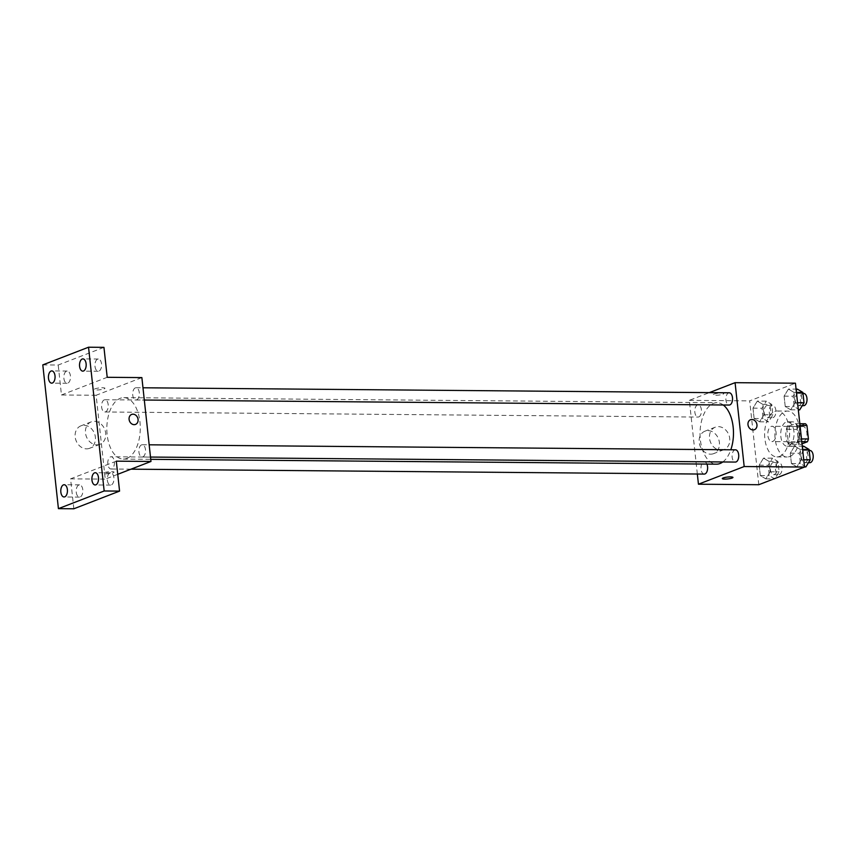 <?xml version="1.0" encoding="UTF-8"?>
<svg xmlns="http://www.w3.org/2000/svg" width="856" height="856" viewBox="0 0 856 856"><rect width="100%" height="100%" fill="white"/><g stroke="black" fill="none" stroke-linecap="round" stroke-linejoin="round"><path stroke-width="0.64" stroke-dasharray="4.28 3.21" d="M772.786 441.396A7.651 4.162 -89.5 0 0 776.125 433.136A7.651 4.162 -89.5 0 0 772.037 426.256A7.651 4.162 -89.5 0 0 767.811 433.874A7.651 4.162 -89.5 0 0 771.909 441.568A7.651 4.162 -89.5 0 0 772.786 441.396M803.602 441.664A7.651 4.162 -89.5 0 0 806.941 433.404A7.651 4.162 -89.5 0 0 802.853 426.523A7.651 4.162 -89.5 0 0 798.627 434.142A7.651 4.162 -89.5 0 0 802.725 441.824A7.651 4.162 -89.5 0 0 803.602 441.664M800.018 425.518L796.69 425.486A11.46 6.238 -89.5 0 0 795.203 423.688L787.884 426.513A11.46 6.238 -89.5 0 0 786.889 429.273L788.344 442.691L798.616 442.777L797.161 429.359A11.46 6.238 -89.5 0 1 798.156 426.609L805.475 423.774M802.008 443.836L800.103 444.574A11.46 6.238 -89.5 0 1 798.616 442.777M796.69 425.486L798.145 438.903L801.484 438.935M801.783 441.696L797.15 441.664L789.831 444.489L800.103 444.574M797.15 441.664A11.46 6.238 -89.5 0 0 798.145 438.903M788.344 442.691A11.46 6.238 -89.5 0 0 789.831 444.489M799.055 431.563A12.241 6.666 90.5 0 1 792.41 446.329A12.241 6.666 90.5 0 1 785.851 434.035A12.241 6.666 90.5 0 1 792.624 421.848A12.241 6.666 90.5 0 1 799.055 431.563M793.919 431.52A12.241 6.666 -89.5 0 0 787.488 421.805A12.241 6.666 -89.5 0 0 780.715 433.992A12.241 6.666 -89.5 0 0 787.274 446.286A12.241 6.666 -89.5 0 0 788.686 446.03A12.241 6.666 -89.5 0 0 793.919 431.52M786.889 429.273L797.161 429.359M795.203 423.688L799.825 423.731M787.884 426.513L798.156 426.609M789.821 456.505A22.951 12.487 -89.5 0 0 799.825 431.713A22.951 12.487 -89.5 0 0 787.573 411.083A22.951 12.487 -89.5 0 0 774.894 433.939A22.951 12.487 -89.5 0 0 787.188 456.997A22.951 12.487 -89.5 0 0 789.821 456.505M779.548 456.419A22.951 12.487 -89.5 0 0 789.553 431.627A22.951 12.487 -89.5 0 0 777.302 410.998A22.951 12.487 -89.5 0 0 764.622 433.853A22.951 12.487 -89.5 0 0 776.916 456.911A22.951 12.487 -89.5 0 0 779.548 456.419M788.44 389.063L793.897 392.358L795.031 402.727L790.687 409.81L785.23 406.514L784.096 396.146L788.44 389.063L793.897 392.358L795.031 402.727L790.687 409.81L785.23 406.514L784.096 396.146L788.44 389.063L796.069 389.127M757.335 401.079L762.792 404.374L763.927 414.743L759.582 421.826L754.125 418.531L752.991 408.151L757.335 401.079L762.792 404.374L763.927 414.743L759.582 421.826L754.125 418.531L752.991 408.151L757.335 401.079L766.323 401.154L771.78 404.449L772.915 414.818L768.57 421.901L763.113 418.605L761.979 408.237L766.323 401.154M758.791 484.721L749.685 400.865L795.427 383.188M794.635 446.083L800.093 449.379L801.227 459.758L796.883 466.841L791.426 463.545L790.291 453.166L794.635 446.083L800.093 449.379L801.227 459.758L796.883 466.841L791.426 463.545L790.291 453.166L794.635 446.083L802.265 446.147M763.531 458.099L768.988 461.395L770.122 471.774L765.778 478.857L760.321 475.562L759.186 465.183L763.531 458.099L768.988 461.395L770.122 471.774L765.778 478.857L760.321 475.562L759.186 465.183L763.531 458.099L772.519 458.174L777.976 461.47L779.11 471.849L775.076 478.429M722.817 461.962A30.73 16.724 -89.5 0 0 730.821 449.785M723.256 404.995A30.73 16.724 -89.5 0 0 717.028 402.705A30.73 16.724 -89.5 0 0 700.037 433.297A30.73 16.724 -89.5 0 0 716.493 464.166M697.34 474.021L689.337 400.341L709.314 392.626M698.764 416.925A6.12 3.328 -89.5 0 0 701.428 410.313A6.12 3.328 -89.5 0 0 698.164 404.813A6.12 3.328 -89.5 0 0 694.783 410.901A6.12 3.328 -89.5 0 0 698.057 417.054A6.12 3.328 -89.5 0 0 698.764 416.925M729.269 392.797A6.12 3.328 -89.5 0 0 725.888 398.885A6.12 3.328 -89.5 0 0 729.162 405.038M735.465 449.828A6.12 3.328 -89.5 0 0 732.083 455.916A6.12 3.328 -89.5 0 0 735.358 462.069M704.253 474.085A6.12 3.328 90.5 0 1 700.989 468.585A6.12 3.328 90.5 0 1 703.653 461.973A6.12 3.328 90.5 0 1 704.36 461.844A6.12 3.328 90.5 0 1 706.906 464.091M689.337 400.341L749.685 400.865M710.576 454.183A12.038 9.876 68.9 0 0 713.637 453.637A12.038 9.876 68.9 0 0 718.505 438.85A12.038 9.876 68.9 0 0 704.959 431.178A12.038 9.876 68.9 0 0 699.523 444.168A12.038 9.876 68.9 0 0 710.576 454.183M723.01 394.177A5.361 0.952 173.8 0 0 723.834 393.567A5.361 0.952 173.8 0 0 718.409 393.204A5.361 0.952 173.8 0 0 713.187 394.723A5.361 0.952 173.8 0 0 717.071 395.215A5.361 0.952 173.8 0 0 723.01 394.177A5.361 0.952 173.8 0 0 723.834 393.567A5.361 0.952 173.8 0 0 718.409 393.204A5.361 0.952 173.8 0 0 713.187 394.723A5.361 0.952 173.8 0 0 717.071 395.215A5.361 0.952 173.8 0 0 723.01 394.188M722.293 478.579L722.293 478.579A5.361 0.952 -6.2 0 1 723.127 477.958A5.361 0.952 -6.2 0 1 729.055 476.931A5.361 0.952 -6.2 0 1 732.95 477.423L732.95 477.423M720.902 450.203A12.038 9.876 68.9 0 0 723.962 449.646A12.038 9.876 68.9 0 0 728.831 434.859A12.038 9.876 68.9 0 0 715.284 427.187A12.038 9.876 68.9 0 0 709.849 440.177A12.038 9.876 68.9 0 0 720.902 450.203M754.404 429.712L754.404 429.712A5.361 4.398 -111.1 0 1 753.034 429.958A5.361 4.398 -111.1 0 1 748.123 425.496A5.361 4.398 -111.1 0 1 750.541 419.718L750.541 419.718M126.827 458.431A30.73 16.724 -89.5 0 0 140.213 425.25A30.73 16.724 -89.5 0 0 123.82 397.633A30.73 16.724 -89.5 0 0 106.829 428.225A30.73 16.724 -89.5 0 0 123.296 459.094A30.73 16.724 -89.5 0 0 126.827 458.431M110.445 456.89A6.12 3.328 90.5 0 1 111.152 456.762A6.12 3.328 90.5 0 1 114.437 462.914A6.12 3.328 90.5 0 1 111.045 469.002A6.12 3.328 90.5 0 1 107.781 463.503A6.12 3.328 90.5 0 1 110.445 456.89M136.66 399.827A6.12 3.328 -89.5 0 0 139.325 393.225A6.12 3.328 -89.5 0 0 136.061 387.725A6.12 3.328 -89.5 0 0 132.68 393.814A6.12 3.328 -89.5 0 0 135.954 399.966A6.12 3.328 -89.5 0 0 136.66 399.827M142.856 456.858A6.12 3.328 -89.5 0 0 145.52 450.245A6.12 3.328 -89.5 0 0 142.256 444.745A6.12 3.328 -89.5 0 0 138.875 450.845A6.12 3.328 -89.5 0 0 142.149 456.986A6.12 3.328 -89.5 0 0 142.856 456.858M105.556 411.843A6.12 3.328 -89.5 0 0 108.22 405.241A6.12 3.328 -89.5 0 0 104.956 399.731A6.12 3.328 -89.5 0 0 101.575 405.83A6.12 3.328 -89.5 0 0 104.849 411.982A6.12 3.328 -89.5 0 0 105.556 411.843M117.743 474.299L105.234 479.125L96.129 395.269L141.871 377.592M73.83 508.785L70.577 478.836L105.234 479.125M42.8 364.891L58.208 365.02L103.951 347.354M96.129 395.269L61.461 394.969L58.208 365.02M86.552 448.844A12.038 9.876 68.9 0 0 89.613 448.298A12.038 9.876 68.9 0 0 94.492 433.51A12.038 9.876 68.9 0 0 80.935 425.839A12.038 9.876 68.9 0 0 75.499 438.828A12.038 9.876 68.9 0 0 86.552 448.844M61.461 394.969L107.203 377.303M104.122 388.881A5.361 0.952 173.8 0 0 104.956 388.271A5.361 0.952 173.8 0 0 99.521 387.907A5.361 0.952 173.8 0 0 94.299 389.427A5.361 0.952 173.8 0 0 98.183 389.919A5.361 0.952 173.8 0 0 104.122 388.881A5.361 0.952 173.8 0 0 104.956 388.271A5.361 0.952 173.8 0 0 99.521 387.907A5.361 0.952 173.8 0 0 94.299 389.427A5.361 0.952 173.8 0 0 98.183 389.919A5.361 0.952 173.8 0 0 104.122 388.892M116.309 461.159L70.577 478.836M104.239 472.673A5.361 0.952 -6.2 0 1 110.178 471.635A5.361 0.952 -6.2 0 1 114.062 472.127A5.361 0.952 -6.2 0 1 108.84 473.646A5.361 0.952 -6.2 0 1 103.416 473.282A5.361 0.952 -6.2 0 1 104.239 472.673A5.361 0.952 -6.2 0 1 110.178 471.635A5.361 0.952 -6.2 0 1 114.062 472.127A5.361 0.952 -6.2 0 1 108.84 473.646A5.361 0.952 -6.2 0 1 103.416 473.282A5.361 0.952 -6.2 0 1 104.239 472.662M96.878 444.853A12.038 9.876 68.9 0 0 99.938 444.307A12.038 9.876 68.9 0 0 104.807 429.519A12.038 9.876 68.9 0 0 91.26 421.848A12.038 9.876 68.9 0 0 85.825 434.837A12.038 9.876 68.9 0 0 96.878 444.853M135.516 424.416L135.516 424.416A5.361 4.398 -111.1 0 1 134.157 424.662A5.361 4.398 -111.1 0 1 129.235 420.2A5.361 4.398 -111.1 0 1 131.653 414.422L131.653 414.422M94.995 366.411A6.12 3.328 -89.5 0 0 98.205 371.269A6.12 3.328 -89.5 0 0 101.586 365.18A6.12 3.328 -89.5 0 0 98.312 359.028A6.12 3.328 -89.5 0 0 94.995 366.411M63.89 378.427A6.12 3.328 -89.5 0 0 67.1 383.285A6.12 3.328 -89.5 0 0 70.481 377.196A6.12 3.328 -89.5 0 0 67.207 371.044A6.12 3.328 -89.5 0 0 63.89 378.427M107.353 480.227A6.12 3.328 -89.5 0 0 110.574 485.085A6.12 3.328 -89.5 0 0 113.955 478.996A6.12 3.328 -89.5 0 0 110.67 472.844A6.12 3.328 -89.5 0 0 107.353 480.227M76.248 492.243A6.12 3.328 -89.5 0 0 79.469 497.101A6.12 3.328 -89.5 0 0 82.85 491.012A6.12 3.328 -89.5 0 0 79.565 484.86A6.12 3.328 -89.5 0 0 76.248 492.243M774.766 478.932L769.309 475.636L768.174 465.257L772.519 458.174M774.295 474.545A6.12 3.328 -89.5 0 0 776.959 467.932A6.12 3.328 -89.5 0 0 773.696 462.433A6.12 3.328 -89.5 0 0 770.314 468.521A6.12 3.328 -89.5 0 0 773.589 474.673A6.12 3.328 -89.5 0 0 774.295 474.545M768.988 461.395L777.976 461.47M770.122 471.774L779.11 471.849M765.778 478.857L773.813 478.921M760.321 475.562L769.309 475.636M759.186 465.183L768.174 465.257M779.431 474.588A6.12 3.328 -89.5 0 0 782.095 467.975A6.12 3.328 -89.5 0 0 778.832 462.475A6.12 3.328 -89.5 0 0 775.45 468.574A6.12 3.328 -89.5 0 0 778.725 474.716A6.12 3.328 -89.5 0 0 779.431 474.588M768.1 417.514A6.12 3.328 -89.5 0 0 770.764 410.912A6.12 3.328 -89.5 0 0 767.5 405.402A6.12 3.328 -89.5 0 0 764.119 411.501A6.12 3.328 -89.5 0 0 767.393 417.653A6.12 3.328 -89.5 0 0 768.1 417.514M762.792 404.374L771.78 404.449M763.927 414.743L772.915 414.818M759.582 421.826L768.57 421.901M754.125 418.531L763.113 418.605M752.991 408.151L761.979 408.237M773.236 417.557A6.12 3.328 -89.5 0 0 775.9 410.955A6.12 3.328 -89.5 0 0 772.636 405.455A6.12 3.328 -89.5 0 0 769.255 411.543A6.12 3.328 -89.5 0 0 772.529 417.696A6.12 3.328 -89.5 0 0 773.236 417.557M805.87 466.916L800.413 463.62L799.279 453.241L803.624 446.169M805.4 462.529A6.12 3.328 -89.5 0 0 808.064 455.916A6.12 3.328 -89.5 0 0 804.801 450.417A6.12 3.328 -89.5 0 0 801.419 456.505A6.12 3.328 -89.5 0 0 804.693 462.657A6.12 3.328 -89.5 0 0 805.4 462.529M800.093 449.379L802.618 449.4M801.227 459.758L803.741 459.779M796.883 466.841L804.522 466.905M791.426 463.545L800.413 463.62M790.291 453.166L799.279 453.241M809.937 450.459A6.12 3.328 -89.5 0 0 806.555 456.558A6.12 3.328 -89.5 0 0 809.83 462.7M799.675 409.885L794.218 406.589L793.084 396.221L797.428 389.138M799.204 405.498A6.12 3.328 -89.5 0 0 801.869 398.896A6.12 3.328 -89.5 0 0 798.605 393.385A6.12 3.328 -89.5 0 0 795.224 399.485A6.12 3.328 -89.5 0 0 798.498 405.637A6.12 3.328 -89.5 0 0 799.204 405.498M793.897 392.358L796.422 392.38M795.031 402.727L797.546 402.748M790.687 409.81L798.327 409.874M785.23 406.514L794.218 406.589M784.096 396.146L793.084 396.221M803.741 393.439A6.12 3.328 -89.5 0 0 800.36 399.527A6.12 3.328 -89.5 0 0 803.634 405.68M802.853 426.523L772.037 426.256M802.725 441.824L771.909 441.568M787.274 446.286L792.41 446.329M787.488 421.805L792.624 421.848M776.916 456.911L787.188 456.997M777.302 410.998L787.573 411.083M715.284 427.187L704.959 431.178M723.962 449.646L713.637 453.637M123.296 459.094L150.752 459.33M123.82 397.633L717.028 402.705M704.36 461.844L111.152 456.762M131 469.174L111.045 469.002M135.954 399.966L144.311 400.03M136.061 387.725L142.973 387.779M142.149 456.986L150.506 457.061M142.256 444.745L149.169 444.81M104.849 411.982L698.057 417.054M104.956 399.731L698.164 404.813M91.26 421.848L80.935 425.839M99.938 444.307L89.613 448.298M98.312 359.028L82.904 358.899M98.205 371.269L82.797 371.14M110.67 472.844L95.262 472.715M110.574 485.085L95.166 484.956M79.565 484.86L64.157 484.731M79.469 497.101L64.061 496.972M67.207 371.044L51.799 370.916M67.1 383.285L51.692 383.156M773.589 474.673L778.725 474.716M773.696 462.433L778.832 462.475M767.393 417.653L772.529 417.696M767.5 405.402L772.636 405.455M804.693 462.657L808.46 462.689M804.801 450.417L809.188 450.459M798.498 405.637L802.265 405.669M798.605 393.385L802.992 393.428"/><path stroke-width="1.28" d="M800.018 425.518L806.962 425.571A11.46 6.238 -89.5 0 0 805.475 423.774L799.825 423.731M806.962 425.571L808.417 438.989A11.46 6.238 -89.5 0 1 807.422 441.75L802.008 443.836M801.484 438.935L808.417 438.989M801.783 441.696L807.422 441.75M709.314 392.626L735.079 382.675L795.427 383.188L804.533 467.055L758.791 484.721L698.442 484.207L697.34 474.021M735.079 382.675L744.185 466.531L804.533 467.055M753.045 429.958A5.361 4.398 -111.1 0 1 748.123 425.496A5.361 4.398 -111.1 0 1 750.541 419.718A5.361 4.398 -111.1 0 1 756.565 423.132A5.361 4.398 -111.1 0 1 754.404 429.712A5.361 4.398 -111.1 0 1 753.045 429.958M150.752 459.33L716.493 464.166A30.73 16.724 -89.5 0 0 720.024 463.513A30.73 16.724 -89.5 0 0 722.817 461.962M730.821 449.785A30.73 16.724 -89.5 0 0 723.256 404.995M744.185 466.531L698.442 484.207M144.311 400.03L729.162 405.038A6.12 3.328 -89.5 0 0 729.868 404.909A6.12 3.328 -89.5 0 0 732.533 398.297A6.12 3.328 -89.5 0 0 729.269 392.797L142.973 387.779M150.506 457.061L735.358 462.069A6.12 3.328 -89.5 0 0 736.064 461.94A6.12 3.328 -89.5 0 0 738.728 455.328A6.12 3.328 -89.5 0 0 735.465 449.828L149.169 444.81M706.906 464.091A6.12 3.328 90.5 0 1 707.291 470.597A6.12 3.328 90.5 0 1 704.253 474.085L131 469.174M723.127 477.969A5.361 0.952 -6.2 0 1 729.066 476.942A5.361 0.952 -6.2 0 1 732.95 477.423A5.361 0.952 -6.2 0 1 727.728 478.943A5.361 0.952 -6.2 0 1 722.293 478.579A5.361 0.952 -6.2 0 1 723.127 477.969M732.95 477.423A5.361 0.952 -6.2 0 1 727.728 478.943A5.361 0.952 -6.2 0 1 722.293 478.579M750.541 419.718A5.361 4.398 -111.1 0 1 756.565 423.132A5.361 4.398 -111.1 0 1 754.404 429.712M88.543 347.215L104.165 490.98L58.422 508.646L42.8 364.891L88.543 347.215L103.951 347.354L107.203 377.303L141.871 377.592L150.977 461.459L117.743 474.299M104.165 490.98L119.573 491.109L73.83 508.785L58.422 508.646M150.977 461.459L116.309 461.159L119.573 491.109M134.157 424.662A5.361 4.398 -111.1 0 1 129.235 420.2A5.361 4.398 -111.1 0 1 131.653 414.422A5.361 4.398 -111.1 0 1 137.688 417.835A5.361 4.398 -111.1 0 1 135.516 424.416A5.361 4.398 -111.1 0 1 134.157 424.662M131.653 414.422A5.361 4.398 -111.1 0 1 137.677 417.835A5.361 4.398 -111.1 0 1 135.516 424.416M55.009 375.773A6.12 3.328 90.5 0 1 51.692 383.156A6.12 3.328 90.5 0 1 48.482 378.299A6.12 3.328 90.5 0 1 51.799 370.916A6.12 3.328 90.5 0 1 55.009 375.773M67.378 489.589A6.12 3.328 90.5 0 1 64.061 496.972A6.12 3.328 90.5 0 1 60.84 492.114A6.12 3.328 90.5 0 1 64.157 484.731A6.12 3.328 90.5 0 1 67.378 489.589M98.483 477.573A6.12 3.328 90.5 0 1 95.166 484.956A6.12 3.328 90.5 0 1 91.945 480.098A6.12 3.328 90.5 0 1 95.262 472.715A6.12 3.328 90.5 0 1 98.483 477.573M86.114 363.757A6.12 3.328 90.5 0 1 82.797 371.14A6.12 3.328 90.5 0 1 79.587 366.282A6.12 3.328 90.5 0 1 82.904 358.899A6.12 3.328 90.5 0 1 86.114 363.757M775.076 478.429L773.813 478.921M802.265 446.147L803.624 446.169L809.081 449.454L810.215 459.833L805.87 466.916L804.522 466.905M802.618 449.4L809.081 449.454M803.741 459.779L810.215 459.833M808.46 462.689L809.83 462.7A6.12 3.328 -89.5 0 0 810.536 462.572A6.12 3.328 -89.5 0 0 813.2 455.959A6.12 3.328 -89.5 0 0 809.937 450.459L809.188 450.459M796.069 389.127L797.428 389.138L802.885 392.433L804.019 402.802L799.675 409.885L798.327 409.874M796.422 392.38L802.885 392.433M797.546 402.748L804.019 402.802M802.265 405.669L803.634 405.68A6.12 3.328 -89.5 0 0 804.34 405.551A6.12 3.328 -89.5 0 0 807.005 398.939A6.12 3.328 -89.5 0 0 803.741 393.439L802.992 393.428"/></g></svg>
